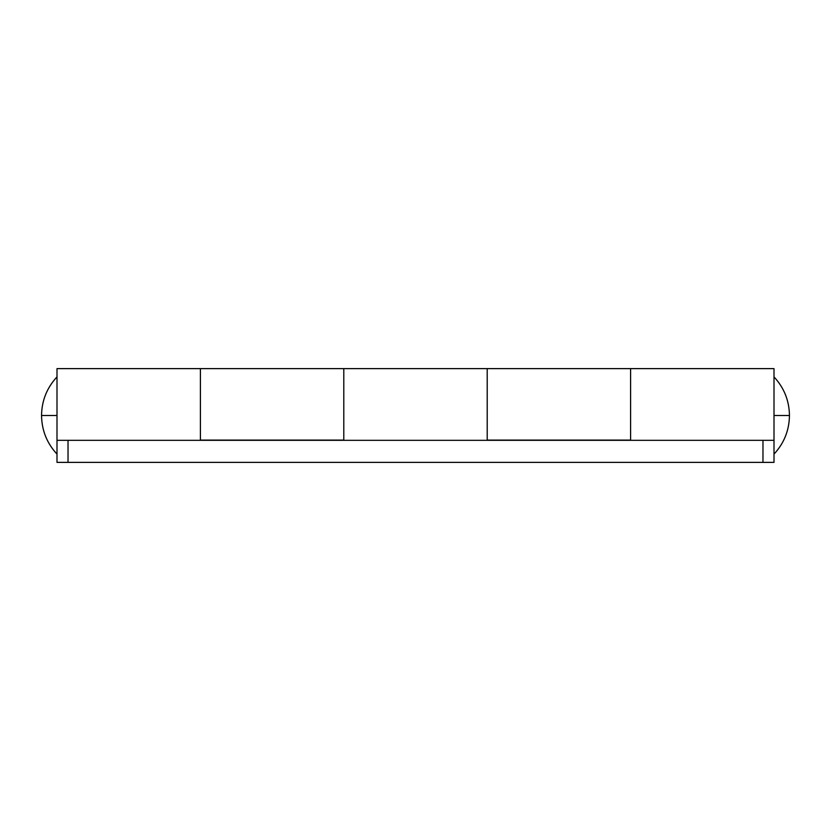 <?xml version="1.0" encoding="UTF-8"?>
<svg xmlns="http://www.w3.org/2000/svg" width="831" height="831" viewBox="0 0 831 831"><rect width="100%" height="100%" fill="white"/><g stroke="black" fill="none" stroke-linecap="round" stroke-linejoin="round"><path stroke-width="1.25" d="M762.972 462.379L762.972 440.316L774.004 440.316L774.004 462.379L56.996 462.379L56.996 440.316L68.028 440.316L68.028 462.379M630.604 440.316L630.604 368.621L630.604 440.098L487.205 440.098L487.205 368.621L487.205 433.875M343.795 440.316L343.795 368.621L343.795 440.098L200.396 440.098L200.396 368.621L200.396 433.875M762.972 440.316L68.028 440.316M774.004 440.316L774.004 368.621L56.996 368.621L56.996 440.316M774.004 376.89C784.1 387.786 789.253 400.656 789.45 415.5L774.004 415.5M56.996 415.5L41.55 415.5C41.747 400.656 46.9 387.786 56.996 376.89M774.004 454.11C784.1 443.214 789.253 430.344 789.45 415.5M56.996 454.11C46.9 443.214 41.747 430.344 41.55 415.5"/></g></svg>
